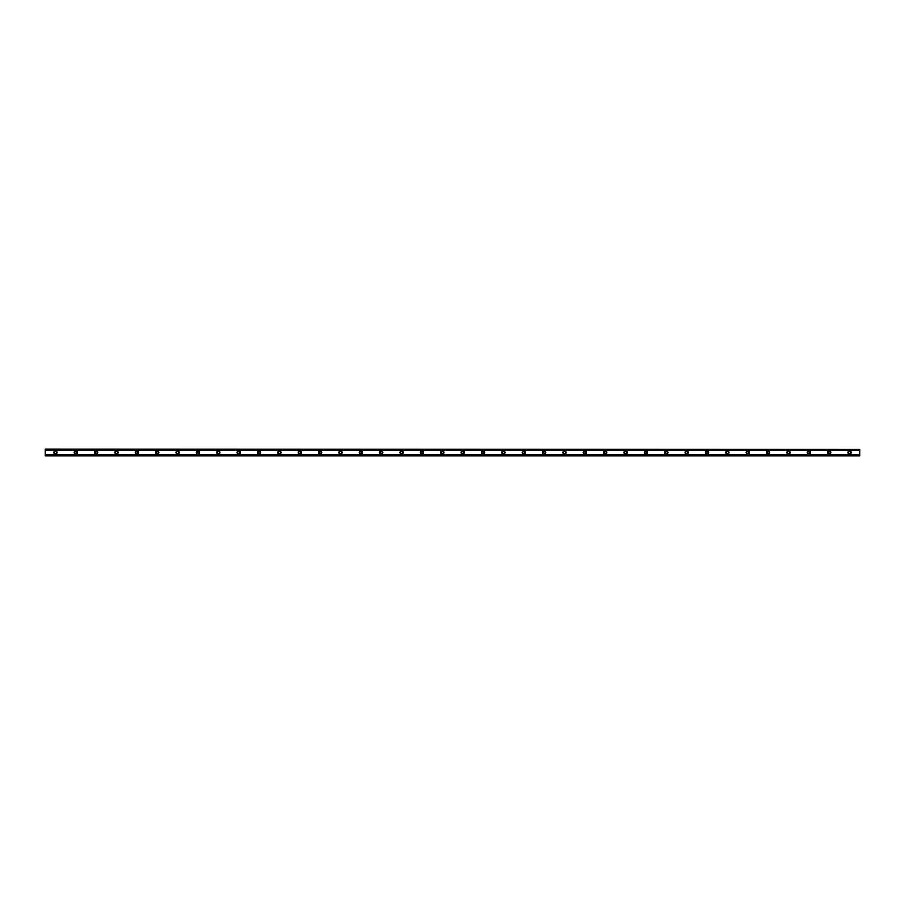 <?xml version="1.0" encoding="UTF-8"?>
<svg xmlns="http://www.w3.org/2000/svg" width="905" height="905" viewBox="0 0 905 905"><rect width="100%" height="100%" fill="white"/><g stroke="black" fill="none" stroke-linecap="round" stroke-linejoin="round"><path stroke-width="1.36" d="M55.431 453.518A1.018 1.018 0 0 1 54.413 452.5A1.018 1.018 0 0 1 55.431 451.482A1.018 1.018 0 0 1 56.449 452.5A1.018 1.018 0 0 1 55.431 453.518M849.569 453.518A1.018 1.018 0 0 1 848.551 452.5A1.018 1.018 0 0 1 849.569 451.482A1.018 1.018 0 0 1 850.587 452.5A1.018 1.018 0 0 1 849.569 453.518M829.206 453.518A1.018 1.018 0 0 1 828.188 452.5A1.018 1.018 0 0 1 829.206 451.482A1.018 1.018 0 0 1 830.224 452.5A1.018 1.018 0 0 1 829.206 453.518M808.844 453.518A1.018 1.018 0 0 1 807.826 452.5A1.018 1.018 0 0 1 808.844 451.482A1.018 1.018 0 0 1 809.862 452.5A1.018 1.018 0 0 1 808.844 453.518M788.481 453.518A1.018 1.018 0 0 1 787.463 452.5A1.018 1.018 0 0 1 788.481 451.482A1.018 1.018 0 0 1 789.499 452.5A1.018 1.018 0 0 1 788.481 453.518M768.119 453.518A1.018 1.018 0 0 1 767.101 452.5A1.018 1.018 0 0 1 768.119 451.482A1.018 1.018 0 0 1 769.137 452.5A1.018 1.018 0 0 1 768.119 453.518M747.756 453.518A1.018 1.018 0 0 1 746.738 452.5A1.018 1.018 0 0 1 747.756 451.482A1.018 1.018 0 0 1 748.774 452.5A1.018 1.018 0 0 1 747.756 453.518M727.394 453.518A1.018 1.018 0 0 1 726.376 452.5A1.018 1.018 0 0 1 727.394 451.482A1.018 1.018 0 0 1 728.412 452.5A1.018 1.018 0 0 1 727.394 453.518M707.031 453.518A1.018 1.018 0 0 1 706.013 452.5A1.018 1.018 0 0 1 707.031 451.482A1.018 1.018 0 0 1 708.049 452.5A1.018 1.018 0 0 1 707.031 453.518M686.669 453.518A1.018 1.018 0 0 1 685.651 452.5A1.018 1.018 0 0 1 686.669 451.482A1.018 1.018 0 0 1 687.687 452.5A1.018 1.018 0 0 1 686.669 453.518M666.306 453.518A1.018 1.018 0 0 1 665.288 452.5A1.018 1.018 0 0 1 666.306 451.482A1.018 1.018 0 0 1 667.324 452.5A1.018 1.018 0 0 1 666.306 453.518M645.944 453.518A1.018 1.018 0 0 1 644.926 452.5A1.018 1.018 0 0 1 645.944 451.482A1.018 1.018 0 0 1 646.962 452.5A1.018 1.018 0 0 1 645.944 453.518M625.581 453.518A1.018 1.018 0 0 1 624.563 452.5A1.018 1.018 0 0 1 625.581 451.482A1.018 1.018 0 0 1 626.599 452.5A1.018 1.018 0 0 1 625.581 453.518M605.219 453.518A1.018 1.018 0 0 1 604.201 452.5A1.018 1.018 0 0 1 605.219 451.482A1.018 1.018 0 0 1 606.237 452.5A1.018 1.018 0 0 1 605.219 453.518M584.856 453.518A1.018 1.018 0 0 1 583.838 452.5A1.018 1.018 0 0 1 584.856 451.482A1.018 1.018 0 0 1 585.874 452.5A1.018 1.018 0 0 1 584.856 453.518M564.494 453.518A1.018 1.018 0 0 1 563.476 452.5A1.018 1.018 0 0 1 564.494 451.482A1.018 1.018 0 0 1 565.512 452.5A1.018 1.018 0 0 1 564.494 453.518M544.131 453.518A1.018 1.018 0 0 1 543.113 452.5A1.018 1.018 0 0 1 544.131 451.482A1.018 1.018 0 0 1 545.149 452.5A1.018 1.018 0 0 1 544.131 453.518M523.769 453.518A1.018 1.018 0 0 1 522.751 452.5A1.018 1.018 0 0 1 523.769 451.482A1.018 1.018 0 0 1 524.787 452.5A1.018 1.018 0 0 1 523.769 453.518M503.406 453.518A1.018 1.018 0 0 1 502.388 452.5A1.018 1.018 0 0 1 503.406 451.482A1.018 1.018 0 0 1 504.424 452.5A1.018 1.018 0 0 1 503.406 453.518M483.044 453.518A1.018 1.018 0 0 1 482.026 452.5A1.018 1.018 0 0 1 483.044 451.482A1.018 1.018 0 0 1 484.062 452.5A1.018 1.018 0 0 1 483.044 453.518M462.681 453.518A1.018 1.018 0 0 1 461.663 452.5A1.018 1.018 0 0 1 462.681 451.482A1.018 1.018 0 0 1 463.699 452.5A1.018 1.018 0 0 1 462.681 453.518M442.319 453.518A1.018 1.018 0 0 1 441.301 452.5A1.018 1.018 0 0 1 442.319 451.482A1.018 1.018 0 0 1 443.337 452.5A1.018 1.018 0 0 1 442.319 453.518M421.956 453.518A1.018 1.018 0 0 1 420.938 452.5A1.018 1.018 0 0 1 421.956 451.482A1.018 1.018 0 0 1 422.974 452.5A1.018 1.018 0 0 1 421.956 453.518M401.594 453.518A1.018 1.018 0 0 1 400.576 452.5A1.018 1.018 0 0 1 401.594 451.482A1.018 1.018 0 0 1 402.612 452.5A1.018 1.018 0 0 1 401.594 453.518M381.231 453.518A1.018 1.018 0 0 1 380.213 452.5A1.018 1.018 0 0 1 381.231 451.482A1.018 1.018 0 0 1 382.249 452.5A1.018 1.018 0 0 1 381.231 453.518M360.869 453.518A1.018 1.018 0 0 1 359.851 452.5A1.018 1.018 0 0 1 360.869 451.482A1.018 1.018 0 0 1 361.887 452.5A1.018 1.018 0 0 1 360.869 453.518M340.506 453.518A1.018 1.018 0 0 1 339.488 452.5A1.018 1.018 0 0 1 340.506 451.482A1.018 1.018 0 0 1 341.524 452.5A1.018 1.018 0 0 1 340.506 453.518M320.144 453.518A1.018 1.018 0 0 1 319.126 452.5A1.018 1.018 0 0 1 320.144 451.482A1.018 1.018 0 0 1 321.162 452.5A1.018 1.018 0 0 1 320.144 453.518M299.781 453.518A1.018 1.018 0 0 1 298.763 452.5A1.018 1.018 0 0 1 299.781 451.482A1.018 1.018 0 0 1 300.799 452.5A1.018 1.018 0 0 1 299.781 453.518M279.419 453.518A1.018 1.018 0 0 1 278.401 452.5A1.018 1.018 0 0 1 279.419 451.482A1.018 1.018 0 0 1 280.437 452.5A1.018 1.018 0 0 1 279.419 453.518M259.056 453.518A1.018 1.018 0 0 1 258.038 452.5A1.018 1.018 0 0 1 259.056 451.482A1.018 1.018 0 0 1 260.074 452.5A1.018 1.018 0 0 1 259.056 453.518M238.694 453.518A1.018 1.018 0 0 1 237.676 452.5A1.018 1.018 0 0 1 238.694 451.482A1.018 1.018 0 0 1 239.712 452.5A1.018 1.018 0 0 1 238.694 453.518M218.331 453.518A1.018 1.018 0 0 1 217.313 452.5A1.018 1.018 0 0 1 218.331 451.482A1.018 1.018 0 0 1 219.349 452.5A1.018 1.018 0 0 1 218.331 453.518M197.969 453.518A1.018 1.018 0 0 1 196.951 452.5A1.018 1.018 0 0 1 197.969 451.482A1.018 1.018 0 0 1 198.987 452.5A1.018 1.018 0 0 1 197.969 453.518M177.606 453.518A1.018 1.018 0 0 1 176.588 452.5A1.018 1.018 0 0 1 177.606 451.482A1.018 1.018 0 0 1 178.624 452.5A1.018 1.018 0 0 1 177.606 453.518M157.244 453.518A1.018 1.018 0 0 1 156.226 452.5A1.018 1.018 0 0 1 157.244 451.482A1.018 1.018 0 0 1 158.262 452.5A1.018 1.018 0 0 1 157.244 453.518M136.881 453.518A1.018 1.018 0 0 1 135.863 452.5A1.018 1.018 0 0 1 136.881 451.482A1.018 1.018 0 0 1 137.899 452.5A1.018 1.018 0 0 1 136.881 453.518M116.519 453.518A1.018 1.018 0 0 1 115.501 452.5A1.018 1.018 0 0 1 116.519 451.482A1.018 1.018 0 0 1 117.537 452.5A1.018 1.018 0 0 1 116.519 453.518M96.156 453.518A1.018 1.018 0 0 1 95.138 452.5A1.018 1.018 0 0 1 96.156 451.482A1.018 1.018 0 0 1 97.174 452.5A1.018 1.018 0 0 1 96.156 453.518M75.794 453.518A1.018 1.018 0 0 1 74.776 452.5A1.018 1.018 0 0 1 75.794 451.482A1.018 1.018 0 0 1 76.812 452.5A1.018 1.018 0 0 1 75.794 453.518M55.431 450.882A1.606 1.606 0 0 0 53.825 452.5A1.606 1.606 0 0 0 55.431 454.118A1.606 1.606 0 0 0 57.049 452.5A1.606 1.606 0 0 0 55.431 450.882M849.569 450.882A1.606 1.606 0 0 0 847.962 452.5A1.606 1.606 0 0 0 849.569 454.118A1.606 1.606 0 0 0 851.175 452.5A1.606 1.606 0 0 0 849.569 450.882M829.206 450.882A1.606 1.606 0 0 0 827.6 452.5A1.606 1.606 0 0 0 829.206 454.118A1.606 1.606 0 0 0 830.824 452.5A1.606 1.606 0 0 0 829.206 450.882M808.844 450.882A1.606 1.606 0 0 0 807.237 452.5A1.606 1.606 0 0 0 808.844 454.118A1.606 1.606 0 0 0 810.45 452.5A1.606 1.606 0 0 0 808.844 450.882M788.481 450.882A1.606 1.606 0 0 0 786.875 452.5A1.606 1.606 0 0 0 788.481 454.118A1.606 1.606 0 0 0 790.088 452.5A1.606 1.606 0 0 0 788.481 450.882M768.119 450.882A1.606 1.606 0 0 0 766.512 452.5A1.606 1.606 0 0 0 768.119 454.118A1.606 1.606 0 0 0 769.725 452.5A1.606 1.606 0 0 0 768.119 450.882M747.756 450.882A1.606 1.606 0 0 0 746.15 452.5A1.606 1.606 0 0 0 747.756 454.118A1.606 1.606 0 0 0 749.363 452.5A1.606 1.606 0 0 0 747.756 450.882M727.394 450.882A1.606 1.606 0 0 0 725.787 452.5A1.606 1.606 0 0 0 727.394 454.118A1.606 1.606 0 0 0 729.011 452.5A1.606 1.606 0 0 0 727.394 450.882M707.031 450.882A1.606 1.606 0 0 0 705.425 452.5A1.606 1.606 0 0 0 707.031 454.118A1.606 1.606 0 0 0 708.649 452.5A1.606 1.606 0 0 0 707.031 450.882M686.669 450.882A1.606 1.606 0 0 0 685.062 452.5A1.606 1.606 0 0 0 686.669 454.118A1.606 1.606 0 0 0 688.286 452.5A1.606 1.606 0 0 0 686.669 450.882M666.306 450.882A1.606 1.606 0 0 0 664.7 452.5A1.606 1.606 0 0 0 666.306 454.118A1.606 1.606 0 0 0 667.924 452.5A1.606 1.606 0 0 0 666.306 450.882M645.944 450.882A1.606 1.606 0 0 0 644.337 452.5A1.606 1.606 0 0 0 645.944 454.118A1.606 1.606 0 0 0 647.561 452.5A1.606 1.606 0 0 0 645.944 450.882M625.581 450.882A1.606 1.606 0 0 0 623.975 452.5A1.606 1.606 0 0 0 625.581 454.118A1.606 1.606 0 0 0 627.199 452.5A1.606 1.606 0 0 0 625.581 450.882M605.219 450.882A1.606 1.606 0 0 0 603.612 452.5A1.606 1.606 0 0 0 605.219 454.118A1.606 1.606 0 0 0 606.836 452.5A1.606 1.606 0 0 0 605.219 450.882M584.856 450.882A1.606 1.606 0 0 0 583.25 452.5A1.606 1.606 0 0 0 584.856 454.118A1.606 1.606 0 0 0 586.474 452.5A1.606 1.606 0 0 0 584.856 450.882M564.494 450.882A1.606 1.606 0 0 0 562.887 452.5A1.606 1.606 0 0 0 564.494 454.118A1.606 1.606 0 0 0 566.111 452.5A1.606 1.606 0 0 0 564.494 450.882M544.131 450.882A1.606 1.606 0 0 0 542.525 452.5A1.606 1.606 0 0 0 544.131 454.118A1.606 1.606 0 0 0 545.749 452.5A1.606 1.606 0 0 0 544.131 450.882M523.769 450.882A1.606 1.606 0 0 0 522.162 452.5A1.606 1.606 0 0 0 523.769 454.118A1.606 1.606 0 0 0 525.386 452.5A1.606 1.606 0 0 0 523.769 450.882M503.406 450.882A1.606 1.606 0 0 0 501.8 452.5A1.606 1.606 0 0 0 503.406 454.118A1.606 1.606 0 0 0 505.024 452.5A1.606 1.606 0 0 0 503.406 450.882M483.044 450.882A1.606 1.606 0 0 0 481.437 452.5A1.606 1.606 0 0 0 483.044 454.118A1.606 1.606 0 0 0 484.661 452.5A1.606 1.606 0 0 0 483.044 450.882M462.681 450.882A1.606 1.606 0 0 0 461.075 452.5A1.606 1.606 0 0 0 462.681 454.118A1.606 1.606 0 0 0 464.299 452.5A1.606 1.606 0 0 0 462.681 450.882M442.319 450.882A1.606 1.606 0 0 0 440.712 452.5A1.606 1.606 0 0 0 442.319 454.118A1.606 1.606 0 0 0 443.936 452.5A1.606 1.606 0 0 0 442.319 450.882M421.956 450.882A1.606 1.606 0 0 0 420.35 452.5A1.606 1.606 0 0 0 421.956 454.118A1.606 1.606 0 0 0 423.574 452.5A1.606 1.606 0 0 0 421.956 450.882M401.594 450.882A1.606 1.606 0 0 0 399.987 452.5A1.606 1.606 0 0 0 401.594 454.118A1.606 1.606 0 0 0 403.211 452.5A1.606 1.606 0 0 0 401.594 450.882M381.231 450.882A1.606 1.606 0 0 0 379.625 452.5A1.606 1.606 0 0 0 381.231 454.118A1.606 1.606 0 0 0 382.849 452.5A1.606 1.606 0 0 0 381.231 450.882M360.869 450.882A1.606 1.606 0 0 0 359.262 452.5A1.606 1.606 0 0 0 360.869 454.118A1.606 1.606 0 0 0 362.486 452.5A1.606 1.606 0 0 0 360.869 450.882M340.506 450.882A1.606 1.606 0 0 0 338.9 452.5A1.606 1.606 0 0 0 340.506 454.118A1.606 1.606 0 0 0 342.124 452.5A1.606 1.606 0 0 0 340.506 450.882M320.144 450.882A1.606 1.606 0 0 0 318.537 452.5A1.606 1.606 0 0 0 320.144 454.118A1.606 1.606 0 0 0 321.761 452.5A1.606 1.606 0 0 0 320.144 450.882M299.781 450.882A1.606 1.606 0 0 0 298.175 452.5A1.606 1.606 0 0 0 299.781 454.118A1.606 1.606 0 0 0 301.399 452.5A1.606 1.606 0 0 0 299.781 450.882M279.419 450.882A1.606 1.606 0 0 0 277.812 452.5A1.606 1.606 0 0 0 279.419 454.118A1.606 1.606 0 0 0 281.036 452.5A1.606 1.606 0 0 0 279.419 450.882M259.056 450.882A1.606 1.606 0 0 0 257.45 452.5A1.606 1.606 0 0 0 259.056 454.118A1.606 1.606 0 0 0 260.674 452.5A1.606 1.606 0 0 0 259.056 450.882M238.694 450.882A1.606 1.606 0 0 0 237.087 452.5A1.606 1.606 0 0 0 238.694 454.118A1.606 1.606 0 0 0 240.311 452.5A1.606 1.606 0 0 0 238.694 450.882M218.331 450.882A1.606 1.606 0 0 0 216.725 452.5A1.606 1.606 0 0 0 218.331 454.118A1.606 1.606 0 0 0 219.949 452.5A1.606 1.606 0 0 0 218.331 450.882M197.969 450.882A1.606 1.606 0 0 0 196.362 452.5A1.606 1.606 0 0 0 197.969 454.118A1.606 1.606 0 0 0 199.586 452.5A1.606 1.606 0 0 0 197.969 450.882M177.606 450.882A1.606 1.606 0 0 0 176 452.5A1.606 1.606 0 0 0 177.606 454.118A1.606 1.606 0 0 0 179.224 452.5A1.606 1.606 0 0 0 177.606 450.882M157.244 450.882A1.606 1.606 0 0 0 155.637 452.5A1.606 1.606 0 0 0 157.244 454.118A1.606 1.606 0 0 0 158.861 452.5A1.606 1.606 0 0 0 157.244 450.882M136.881 450.882A1.606 1.606 0 0 0 135.275 452.5A1.606 1.606 0 0 0 136.881 454.118A1.606 1.606 0 0 0 138.499 452.5A1.606 1.606 0 0 0 136.881 450.882M116.519 450.882A1.606 1.606 0 0 0 114.912 452.5A1.606 1.606 0 0 0 116.519 454.118A1.606 1.606 0 0 0 118.136 452.5A1.606 1.606 0 0 0 116.519 450.882M96.156 450.882A1.606 1.606 0 0 0 94.55 452.5A1.606 1.606 0 0 0 96.156 454.118A1.606 1.606 0 0 0 97.774 452.5A1.606 1.606 0 0 0 96.156 450.882M75.794 450.882A1.606 1.606 0 0 0 74.187 452.5A1.606 1.606 0 0 0 75.794 454.118A1.606 1.606 0 0 0 77.411 452.5A1.606 1.606 0 0 0 75.794 450.882M45.25 455.566L45.25 454.706L859.75 454.706L859.75 455.894L45.25 455.894L859.75 455.566M45.25 449.434L859.75 449.434L45.25 449.106L45.25 454.706M859.75 449.434L859.75 454.706M859.75 455.487L45.25 455.487M45.25 450.294L859.75 450.294M45.25 449.514L859.75 449.514"/></g></svg>
